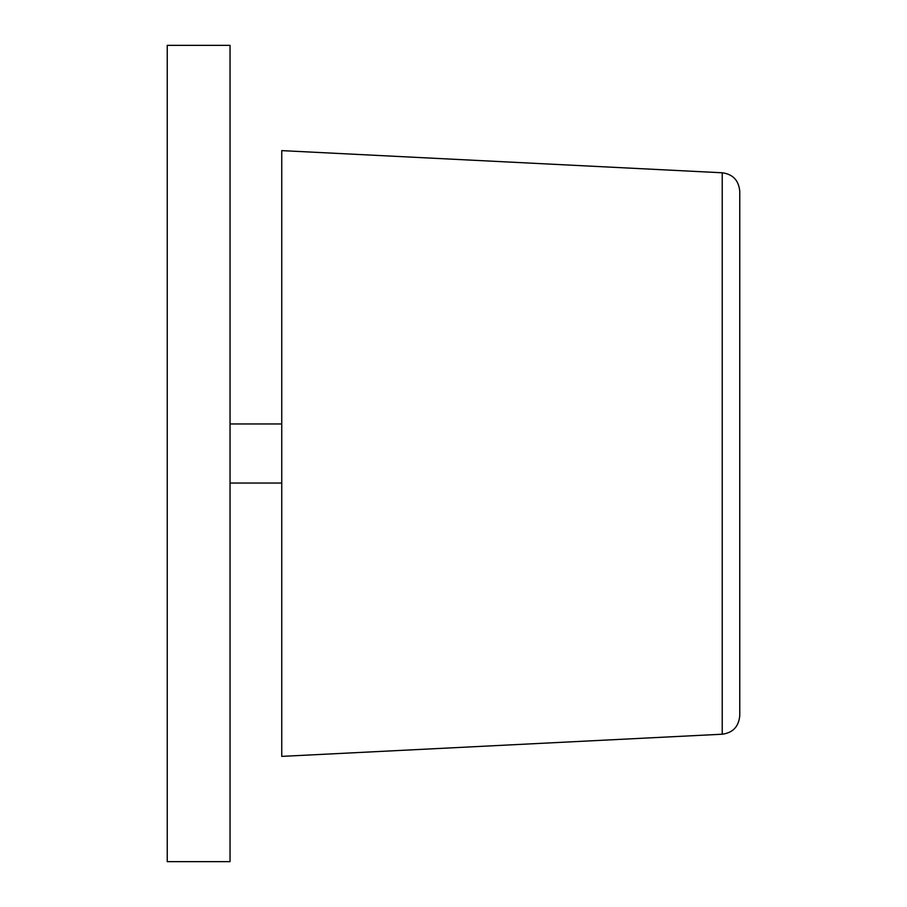 <?xml version="1.0" encoding="UTF-8"?>
<svg xmlns="http://www.w3.org/2000/svg" width="907" height="907" viewBox="0 0 907 907"><rect width="100%" height="100%" fill="white"/><g stroke="black" fill="none" stroke-linecap="round" stroke-linejoin="round"><path stroke-width="1.36" d="M722.221 734.216L281.748 756.381L281.748 150.619L722.221 172.784C732.845 174.189 738.695 180.334 739.761 191.23L739.761 715.77C738.695 726.666 732.845 732.811 722.221 734.216L722.221 172.784M230.038 861.65L230.038 45.35L167.239 45.35L167.239 861.65L230.038 861.65M281.748 423.954L230.038 423.954M281.748 483.046L230.038 483.046"/></g></svg>
